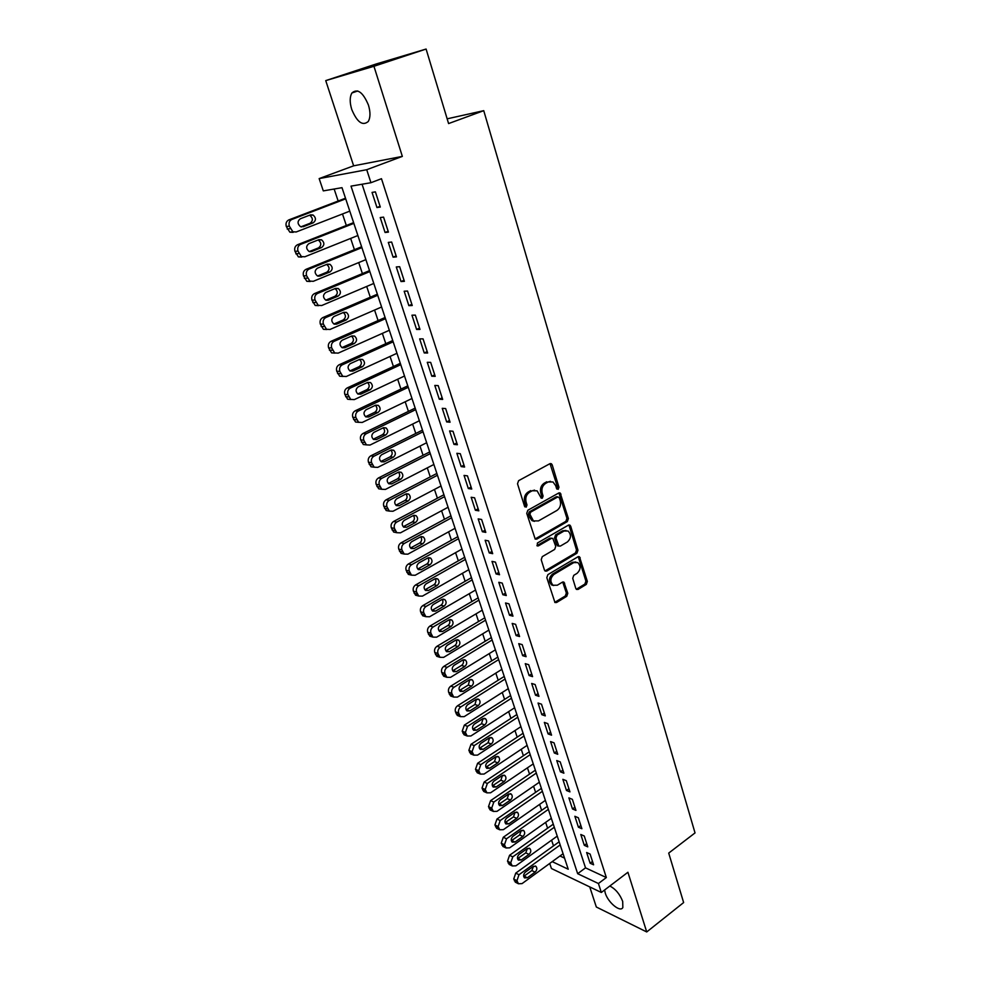<?xml version="1.0" encoding="UTF-8"?>
<svg xmlns="http://www.w3.org/2000/svg" width="981" height="981" viewBox="0 0 981 981"><rect width="100%" height="100%" fill="white"/><g stroke="black" fill="none" stroke-linecap="round" stroke-linejoin="round"><path stroke-width="1.47" d="M558.201 489.335L558.949 487.226L552.217 464.896L551.347 463.719L549.863 463.719L518.606 480.678L517.514 483.768L524.553 506.331L526.233 507.128L526.993 504.982L526.098 502.076C525.154 497.784 526.319 494.498 529.568 492.229L532.18 490.782L537.098 490.819L541.267 498.164L542.334 498.176L543.094 496.03L542.211 493.149C541.291 488.869 542.432 485.62 545.644 483.375L548.207 481.965L552.99 481.965L555.7 485.656L556.57 488.538L558.201 489.335M556.865 489.078L557.502 487.03L550.022 463.645M524.86 506.883L525.571 504.761L524.663 501.855L526.098 502.076M540.972 497.919L541.659 495.822L540.764 492.94L542.211 493.149M604.603 890L605.252 893.053C607.999 902.52 620.483 912.845 622.849 907.474L622.69 901.404C619.82 894.108 615.528 888.97 609.826 886.015M368.464 105.151C363.044 92.251 357.538 88.192 351.921 92.962C349.69 96.898 349.616 102.392 351.738 109.443C357.109 122.233 362.614 126.255 368.255 121.485C370.462 117.634 370.536 112.19 368.464 105.151M575.798 588.441L576.521 589.446L578.054 589.434L586.319 584.394L587.349 581.414L579.477 556.754L577.981 556.779L547.876 574.645L546.809 577.686L554.964 602.53L556.558 602.518L566.736 596.325L567.791 593.309L563.94 582.162L562.383 582.174L557.318 585.216L553.088 585.252C549.887 581.647 550.182 578.03 553.958 574.4L573.75 562.616L577.797 562.567C581.01 566.123 580.752 569.728 577.024 573.37L573.762 575.332L572.72 578.336L575.798 588.441M362.075 184.232L585.522 867.854L606.344 877.554L598.435 883.525L601.328 892.477L551.432 868.516L549.728 863.452M426.097 49.05L373.945 66.279L325.741 80.614L376.25 63.961L426.097 49.05L448.587 123.569L483.743 110.669L695.026 832.918L668.711 853.09L683.634 902.557L646.724 931.95L627.914 872.268L601.328 892.477M325.741 80.614L353.638 165.826L402.345 156.396L373.945 66.279M402.345 156.396L366.722 169.713L370.941 182.711L351.014 186.132L577.662 873.691L598.435 883.525M606.344 877.554L381.474 178.701L370.941 182.711M567.349 521.573L568.391 518.557L560.2 493.014L558.716 493.014L527.827 510.267L526.736 513.345L535.221 539.096L536.803 539.096L567.349 521.573L565.902 521.328L566.944 518.324L558.912 492.916M570.709 526.245L577.956 550.243L576.914 553.247L546.773 571.077L545.178 571.077L544.43 570.035L541.205 559.697L542.272 556.644L554.67 549.409L555.736 546.38L552.843 538.422L551.297 538.422L538.324 545.914L537.208 545.914L537.416 543.02L568.428 525.154L569.924 525.154L570.709 526.245L569.262 526L576.509 549.973L577.956 550.243M589.74 886.91L596.325 907.008L646.724 931.95M380.309 207.052L375.392 191.871L372.044 192.411L376.962 207.531L380.309 207.052M388.439 232.117L383.571 217.12L380.223 217.561L385.079 232.497L388.439 232.117M396.459 256.875L391.652 242.049L388.304 242.405L393.099 257.169L396.459 256.875M404.393 281.339L399.647 266.697L396.287 266.955L401.021 281.547L404.393 281.339M412.241 305.508L407.544 291.038L404.172 291.222L408.856 305.643L412.241 305.508M419.978 329.408L415.343 315.109L411.959 315.195L416.594 329.444L419.978 329.408M427.642 353.013L423.056 338.874L419.672 338.886L424.246 352.964L427.642 353.013M435.208 376.348L430.671 362.381L427.275 362.308L431.799 376.226L435.208 376.348M442.676 399.414L438.2 385.607L434.804 385.447L439.28 399.206L442.676 399.414M450.071 422.21L445.644 408.562L442.247 408.329L446.662 421.928L450.071 422.21M457.379 444.749L453.001 431.26L449.592 430.941L453.97 444.393L457.379 444.749M464.602 467.03L460.285 453.688L456.864 453.308L461.18 466.6L464.602 467.03M471.751 489.053L467.471 475.871L464.05 475.417L468.329 488.55L471.751 489.053M478.814 510.831L474.583 497.796L471.162 497.269L475.38 510.267L478.814 510.831M485.791 532.376L481.61 519.476L478.176 518.888L482.358 531.739L485.791 532.376M492.695 553.664L488.563 540.923L485.129 540.249L489.261 552.965L492.695 553.664M499.525 574.731L495.442 562.125L491.996 561.39L496.092 573.959L499.525 574.731M506.282 595.553L502.235 583.094L498.802 582.297L502.836 594.719L506.282 595.553M512.965 616.154L508.967 603.83L505.522 602.972L509.519 615.259L512.965 616.154M519.574 636.534L515.614 624.333L512.168 623.413L516.116 635.578L519.574 636.534M526.11 656.694L522.186 644.627L518.741 643.646L522.652 655.676L526.11 656.694M532.573 676.632L528.698 664.689L525.252 663.659L529.115 675.553L532.573 676.632M538.961 696.351L535.135 684.542L531.677 683.45L535.516 695.222L538.961 696.351M545.289 715.872L541.5 704.186L538.054 703.034L541.831 714.683L545.289 715.872M551.555 735.174L547.803 723.622L544.345 722.408L548.097 733.935L551.555 735.174M557.748 754.279L554.044 742.838L550.586 741.575L554.29 752.991L557.748 754.279M563.879 773.187L560.212 761.869L556.742 760.557L560.421 771.839L563.879 773.187M569.949 791.888L566.307 780.692L562.849 779.319L566.478 790.49L569.949 791.888M575.945 810.404L572.352 799.319L568.894 797.896L572.487 808.957L575.945 810.404M581.892 828.724L578.336 817.762L574.866 816.29L578.422 827.228L581.892 828.724M587.766 846.861L584.247 835.996L580.789 834.488L584.308 845.315L587.766 846.861M586.638 852.501L590.121 863.219L593.591 864.801L590.096 854.059L586.638 852.501M334.153 189.026L338.163 201.019M342.492 213.981L346.33 225.495M350.646 238.42L354.411 249.689M358.715 262.577L362.394 273.601M366.686 286.452L370.291 297.231M374.57 310.057L378.09 320.591M382.357 333.381L385.803 343.681M390.058 356.434L393.418 366.514M397.673 379.242L400.959 389.077M405.202 401.781L408.415 411.395M412.633 424.062L415.785 433.467M419.991 446.097L423.069 455.294M427.275 467.888L430.267 476.876M434.473 489.433L437.403 498.213M441.585 510.745L444.454 519.329M448.624 531.825L451.419 540.2M455.576 552.671L458.323 560.862M462.468 573.284L465.141 581.292M469.286 593.689L471.886 601.512M476.018 613.873L478.569 621.5M482.689 633.836L485.178 641.292M489.286 653.591L491.714 660.875M495.81 673.125L498.189 680.25M502.26 692.476L504.59 699.416M508.661 711.605L510.917 718.386M514.976 730.551L517.195 737.16M521.242 749.288L523.4 755.75M527.435 767.841L529.544 774.144M533.566 786.198L535.614 792.354M539.636 804.371L541.635 810.38M545.644 822.372L547.594 828.222M551.592 840.177L553.492 845.88M559.979 855.984L564.541 858.105M483.743 110.669L447.152 118.824M552.217 861.637L568.232 869.227L342.001 187.678L323.301 190.89L319.156 178.591L366.722 169.713M353.638 165.826L319.156 178.591M585.522 867.854L577.662 873.691M376.962 207.531L380.076 206.317M385.079 232.497L388.157 231.258M393.099 257.169L396.152 255.906M401.021 281.547L404.049 280.259M408.856 305.643L411.848 304.318M416.594 329.444L419.561 328.108M424.246 352.964L427.176 351.603M431.799 376.226L434.718 374.84M439.28 399.206L442.161 397.808M446.662 421.928L449.519 420.506M453.97 444.393L456.803 442.946M461.18 466.6L463.988 465.129M468.329 488.55L471.101 487.067M475.38 510.267L478.139 508.759M482.358 531.739L485.092 530.218M489.261 552.965L491.971 551.42M496.092 573.959L498.777 572.401M502.836 594.719L505.497 593.149M509.519 615.259L512.156 613.677M516.116 635.578L518.741 633.971M522.652 655.676L525.252 654.057M529.115 675.553L531.69 673.922M535.516 695.222L538.066 693.579M541.831 714.683L544.369 713.015M548.097 733.935L550.611 732.255M554.29 752.991L556.779 751.299M560.421 771.839L562.886 770.134M566.478 790.49L568.931 788.773M572.487 808.957L574.915 807.228M578.422 827.228L580.838 825.487M584.308 845.315L586.699 843.562M590.121 863.219L592.499 861.453M550.476 481.315L548.207 481.965M540.764 492.94C539.857 488.685 540.997 485.423 544.197 483.192L546.773 481.769M534.571 490.132L532.18 490.782M524.663 501.855C523.731 497.575 524.884 494.289 528.146 492.021L530.746 490.586M535.062 538.986L565.902 521.328M559.366 497.772L557.735 496.975L530.66 512.143L529.899 514.289L533.431 520.886L538.446 520.911L556.877 510.476C560.041 508.219 561.169 504.982 560.274 500.776L559.366 497.772M558.005 496.864L556.288 496.766L557.735 496.975M534.449 521.365L532.009 520.641L529.421 517.097L528.465 514.056L529.225 511.91L556.288 496.766M544.982 570.93L575.467 552.965L576.509 549.973M551.788 538.238L549.863 538.164L536.914 545.644M567.386 541.978C571.2 538.299 571.433 534.645 568.097 531.028L564.063 531.04L557.049 535.099L555.982 538.128L558.863 546.074L560.396 546.061L567.386 541.978M566.025 530.463L562.628 530.795L564.063 531.04M558.68 545.927L556.656 544.737L554.547 537.87L555.614 534.853L562.628 530.795M569.262 526L568.661 525.043M575.822 562.003L572.315 562.334L573.75 562.616M553.627 585.534L551.653 584.934C548.453 581.328 548.747 577.723 552.524 574.093L572.315 562.334M554.743 602.359L565.301 595.994L566.344 592.99L562.714 582.015M576.288 589.262L584.872 584.087L585.902 581.108L578.25 556.644M345.496 198.211L288.843 219.891C286.354 221.179 285.508 223.398 286.305 226.525L289.849 232.178L293.172 232.362M349.788 211.136L296.201 231.97L292.878 231.786L289.321 226.121C288.524 222.969 289.37 220.75 291.86 219.45L345.704 198.836M300.946 226.807L310.131 223.251C313.135 220.799 313.074 218.199 309.959 215.44L309.469 215.256M303.08 226.758L313.209 222.834C316.213 220.369 316.152 217.757 313.025 214.998L310.486 214.864L300.321 218.763C297.292 221.216 297.341 223.827 300.456 226.611L301.621 226.954M353.601 222.626L297.476 244.76C295.023 246.072 294.177 248.279 294.962 251.381L298.396 256.899L301.768 257.083M357.881 235.526L304.809 256.789L301.425 256.593L297.991 251.062C297.206 247.948 298.052 245.728 300.517 244.416L353.847 223.374M309.309 251.553L318.567 247.862C321.523 245.434 321.486 242.859 318.457 240.149L318.102 240.002M311.615 251.541L321.645 247.531C324.601 245.103 324.576 242.515 321.535 239.793L318.96 239.658L308.892 243.644C305.913 246.059 305.937 248.647 308.954 251.394L311.615 251.541L309.91 251.712M361.621 246.758L306.023 269.334C303.583 270.658 302.749 272.865 303.521 275.919L306.832 281.326L310.241 281.51M365.888 259.622L313.307 281.302L309.886 281.106L306.562 275.698C305.79 272.62 306.624 270.413 309.064 269.076L361.891 247.617M317.599 275.992L326.894 272.178C329.8 269.775 329.788 267.237 326.845 264.551L326.612 264.453M320.051 276.017L329.984 271.933C332.902 269.53 332.89 266.979 329.947 264.294L327.323 264.159L317.366 268.218C314.423 270.609 314.423 273.159 317.354 275.882L320.051 276.017L318.126 276.164M369.53 270.621L314.447 293.613C312.032 294.962 311.21 297.145 311.983 300.186L315.183 305.459L318.629 305.655M373.786 283.448L321.694 305.532L318.236 305.336L315.024 300.039C314.263 296.998 315.085 294.803 317.513 293.454L369.849 271.565M325.802 300.137L335.122 296.213C337.991 293.834 337.991 291.32 335.146 288.684L335.012 288.61M328.377 300.211L338.224 296.054C341.094 293.675 341.106 291.149 338.249 288.5L335.6 288.365L325.729 292.497C322.835 294.864 322.81 297.39 325.655 300.063L328.377 300.211L326.232 300.309M377.354 294.19L322.786 317.611C320.395 318.972 319.573 321.155 320.333 324.147L323.423 329.322L326.918 329.506M381.609 306.992L329.996 329.469L326.501 329.273L323.399 324.098C322.639 321.081 323.46 318.899 325.864 317.525L377.71 295.256M333.92 324.012L343.252 319.953C346.085 317.611 346.109 315.122 343.338 312.522L343.301 312.498M336.618 324.122L346.367 319.88C349.199 317.525 349.224 315.036 346.452 312.424L343.779 312.289L333.994 316.507C331.149 318.85 331.1 321.339 333.859 323.975L336.618 324.122L334.263 324.159M385.092 317.501L331.026 341.327C328.647 342.7 327.838 344.871 328.586 347.838L331.59 352.89L335.024 353.111M389.334 330.266L338.2 353.123L334.668 352.939L331.664 347.863C330.916 344.883 331.725 342.712 334.104 341.327L385.484 318.666M341.952 347.593L351.296 343.436C354.067 341.13 354.129 338.69 351.48 336.103M344.76 347.752L354.423 343.436C357.207 341.106 357.256 338.641 354.558 336.066L351.848 335.931L342.161 340.223C339.365 342.541 339.303 345.005 341.977 347.605L344.76 347.752L342.21 347.728M392.743 340.542L339.168 364.76C336.814 366.158 336.005 368.316 336.753 371.247L339.647 376.201L343.007 376.459M396.974 353.27L346.293 376.508L342.737 376.324L339.831 371.358C339.095 368.415 339.904 366.244 342.259 364.846L393.16 341.805M349.898 370.904L359.242 366.636C361.94 364.405 362.05 362.001 359.561 359.426M352.804 371.1L362.381 366.722C365.116 364.405 365.19 361.977 362.565 359.426L359.843 359.304L350.242 363.657C347.482 365.962 347.397 368.39 349.996 370.965L352.804 371.1L350.082 371.014M400.309 363.313L347.213 387.924C344.883 389.334 344.086 391.48 344.809 394.387L347.63 399.23L350.904 399.537M404.515 376.017L354.313 399.61L350.732 399.439L347.912 394.583C347.176 391.664 347.985 389.506 350.315 388.096L400.751 364.674M357.758 393.945L367.102 389.567C369.727 387.409 369.874 385.055 367.532 382.492M360.75 394.19L370.242 389.739C372.939 387.446 373.025 385.043 370.487 382.529L367.728 382.406L358.224 386.833C355.502 389.114 355.404 391.517 357.93 394.055L360.75 394.19L357.869 394.019M407.777 385.84L355.171 410.831C352.853 412.241 352.069 414.387 352.78 417.268L355.514 422.002L358.715 422.345M411.983 398.507L362.222 422.455L358.617 422.284L355.895 417.526C355.171 414.644 355.968 412.486 358.273 411.064L408.268 387.299M365.533 416.717L374.865 412.241C377.44 410.144 377.611 407.826 375.404 405.3M368.611 416.999L378.016 412.486C380.677 410.217 380.775 407.838 378.31 405.349L375.539 405.239L366.109 409.727C363.424 411.995 363.313 414.374 365.778 416.876L368.611 416.999L365.582 416.753M415.171 408.108L363.031 433.455C360.738 434.89 359.953 437.036 360.665 439.868L363.313 444.516L366.44 444.884M419.365 420.751L370.045 445.043L366.428 444.871L363.779 440.211C363.068 437.367 363.853 435.221 366.146 433.774L415.686 409.653M376.385 439.562L385.705 434.975C388.329 432.719 388.439 430.365 386.036 427.924L383.252 427.814L373.908 432.363C371.259 434.608 371.137 436.962 373.528 439.439L376.385 439.562L373.246 439.218L382.541 434.657C385.043 432.621 385.263 430.352 383.191 427.839M422.48 430.132L370.806 455.834C368.537 457.281 367.752 459.415 368.451 462.223L371.026 466.772L374.08 467.164M426.661 442.738L377.783 467.361L374.153 467.201L371.578 462.64C370.879 459.819 371.664 457.686 373.933 456.226L423.019 431.775M384.062 461.855L393.295 457.22C395.895 454.976 396.017 452.646 393.675 450.23L390.879 450.132L381.621 454.743C379.009 456.974 378.874 459.304 381.192 461.744L384.062 461.855L380.922 461.45L390.131 456.827C392.572 454.841 392.829 452.609 390.879 450.12M429.715 451.91L378.482 477.955C376.238 479.415 375.465 481.536 376.152 484.32L378.654 488.783L381.646 489.188M433.884 464.479L385.435 489.433L381.781 489.286L379.291 484.81C378.592 482.014 379.377 479.893 381.621 478.421L430.279 453.639M391.664 483.903L400.812 479.194C403.363 476.974 403.51 474.669 401.229 472.29L398.421 472.192L389.236 476.876C386.673 479.084 386.514 481.389 388.783 483.792L391.664 483.903L388.513 483.425L397.636 478.74C400.027 476.815 400.297 474.62 398.47 472.168M436.864 473.443L386.085 499.832C383.853 501.303 383.08 503.412 383.767 506.171L386.195 510.549L389.126 510.978M441.021 485.987L393.001 511.248L389.334 511.113L386.906 506.736C386.22 503.964 386.992 501.843 389.224 500.371L437.465 475.258M399.169 505.705L408.243 500.935C410.757 498.728 410.916 496.447 408.697 494.105L405.876 494.007L396.778 498.753C394.239 500.948 394.08 503.228 396.275 505.595L399.169 505.705L396.005 505.154L405.055 500.408C407.385 498.532 407.691 496.386 405.987 493.958M443.927 494.743L393.602 521.463C391.394 522.947 390.622 525.056 391.296 527.778L393.651 532.058L396.532 532.511M448.084 507.251L400.481 532.83L396.802 532.708L394.448 528.403C393.773 525.669 394.534 523.56 396.753 522.076L444.565 496.644M406.6 527.251L415.588 522.432C418.065 520.249 418.237 517.993 416.079 515.663L413.246 515.577L404.233 520.384C401.732 522.566 401.548 524.823 403.694 527.165L406.6 527.251L403.424 526.638L412.4 521.831C414.669 520.004 415 517.894 413.406 515.503M450.917 515.822L401.033 542.849C398.838 544.345 398.078 546.442 398.752 549.139L401.033 553.345L403.865 553.799M455.061 528.293L407.875 554.167L404.197 554.057L401.903 549.838C401.229 547.128 401.989 545.019 404.184 543.523L451.579 517.796M413.945 548.575L422.848 543.695C425.3 541.512 425.472 539.28 423.375 536.987L420.53 536.914L411.603 541.77C409.138 543.94 408.942 546.184 411.027 548.489L413.945 548.575L410.769 547.889L419.66 543.02C421.867 541.254 422.222 539.182 420.739 536.815M457.845 536.656L408.378 564.001C406.208 565.51 405.447 567.594 406.109 570.268L408.341 574.388L411.113 574.854M461.965 549.09L415.184 575.258L411.505 575.16L409.273 571.028C408.611 568.342 409.371 566.245 411.542 564.737L458.519 538.716M421.205 569.654L430.034 564.713C432.449 562.554 432.633 560.347 430.598 558.079L427.741 558.017L418.887 562.935C416.459 565.081 416.251 567.3 418.286 569.569L421.205 569.654L418.016 568.894L426.833 563.989C428.979 562.26 429.371 560.225 427.986 557.895M464.687 557.269L415.637 584.921C413.492 586.43 412.743 588.514 413.393 591.163L415.564 595.209L418.286 595.675M468.795 569.679L422.419 596.129L418.728 596.043L416.557 591.984C415.907 589.336 416.655 587.239 418.813 585.718L465.399 559.415M428.378 590.501L437.134 585.51C439.525 583.364 439.721 581.169 437.734 578.937L434.877 578.876L426.097 583.854C423.694 585.988 423.485 588.183 425.472 590.427L428.378 590.501L425.19 589.679L433.933 584.713C436.03 583.033 436.435 581.034 435.147 578.741M471.456 577.662L422.823 605.608C420.69 607.129 419.954 609.201 420.591 611.825L422.701 615.786L425.398 616.276M475.564 590.035L429.568 616.767L425.877 616.693L423.767 612.72C423.118 610.084 423.866 608.012 425.999 606.479L472.192 579.881M435.49 611.114L444.172 606.074C446.527 603.94 446.723 601.77 444.785 599.563L441.928 599.526L433.222 604.541C430.855 606.675 430.634 608.845 432.572 611.065L435.49 611.114L432.29 610.231L440.96 605.216C442.995 603.573 443.424 601.623 442.235 599.366M478.152 597.846L429.936 626.074C427.814 627.607 427.078 629.667 427.716 632.267L429.776 636.154L432.425 636.644M482.247 610.182L436.643 637.172L432.952 637.123L430.904 633.211C430.254 630.611 431.002 628.539 433.124 626.994L478.912 600.139M442.517 631.506L451.113 626.418C453.443 624.296 453.663 622.138 451.763 619.967L448.906 619.931L440.273 625.007C437.931 627.129 437.71 629.275 439.598 631.47L442.517 631.506L439.316 630.575L447.9 625.498C449.887 623.904 450.328 621.991 449.237 619.759M484.773 617.809L436.962 646.307C434.865 647.852 434.129 649.913 434.767 652.488L436.766 656.301L439.378 656.792M488.857 630.109L443.645 657.368L439.954 657.319L437.955 653.493C437.318 650.918 438.053 648.846 440.15 647.301L485.558 620.176M449.457 651.678L457.992 646.54C460.285 644.431 460.518 642.297 458.667 640.152L455.797 640.127L447.25 645.253C444.933 647.362 444.7 649.496 446.539 651.654L449.457 651.678L446.257 650.685L454.779 645.572C456.705 644.014 457.171 642.138 456.153 639.943M491.334 637.552L443.915 666.332C441.842 667.889 441.107 669.937 441.732 672.488L443.682 676.228L446.269 676.731M495.405 649.827L450.561 677.344L446.882 677.307L444.92 673.555C444.307 671.004 445.031 668.944 447.115 667.387L492.143 639.992M452.682 670.808L461.573 665.412C463.449 663.904 463.927 662.065 463.007 659.906M456.337 671.642L464.798 666.455C467.066 664.345 467.299 662.236 465.485 660.115L462.627 660.103L454.142 665.277C451.861 667.374 451.628 669.483 453.418 671.617L456.337 671.642L453.124 670.575M497.821 657.098L450.794 686.136C448.734 687.706 448.01 689.741 448.636 692.267L450.537 695.946L453.087 696.449M501.88 669.336L457.416 697.099L453.725 697.086L451.824 693.395C451.211 690.869 451.934 688.821 453.995 687.252L498.655 659.612M459.464 690.501L468.305 685.057L469.776 679.661M463.142 691.384L471.53 686.148C473.762 684.051 474.007 681.967 472.241 679.87L469.384 679.87L460.972 685.081C458.716 687.178 458.47 689.263 460.224 691.372L463.142 691.384L459.917 690.268M504.234 676.436L457.612 705.731C455.564 707.313 454.841 709.337 455.454 711.838L457.305 715.456L459.831 715.946M508.293 688.65L464.185 716.645L460.506 716.645L458.654 713.028C458.041 710.514 458.765 708.478 460.812 706.896L505.092 679.024M466.183 709.986L474.951 704.481L476.472 699.208M469.862 710.918L478.188 705.633C480.396 703.549 480.641 701.476 478.924 699.416L476.067 699.428L467.716 704.689C465.497 706.761 465.239 708.846 466.956 710.918L469.862 710.918L466.649 709.741M510.586 695.578L464.344 725.118L462.198 731.201L464.013 734.757L466.515 735.247M514.633 707.755L470.892 735.983L467.214 736.008L465.411 732.439L467.545 726.345L511.469 698.227M472.83 729.263L481.536 723.708L483.081 718.546M476.521 730.232L484.773 724.922C486.956 722.838 487.214 720.79 485.534 718.742L482.677 718.766L474.399 724.076C472.204 726.148 471.947 728.209 473.615 730.256L476.521 730.232L473.296 729.018M516.877 714.524L471.003 744.309L468.881 750.367L470.647 753.849L473.124 754.34M520.911 726.663L477.526 755.125L473.86 755.149L472.094 751.654L474.215 745.585L517.772 717.234M479.402 748.344L488.06 742.74L489.629 737.687M483.106 749.361L491.297 743.99C493.455 741.93 493.713 739.895 492.07 737.871L489.212 737.908L481.009 743.267C478.838 745.327 478.569 747.363 480.212 749.386L483.106 749.361L479.881 748.086M523.106 733.261L477.6 763.292L475.491 769.325L477.22 772.746L479.672 773.236M527.116 745.376L484.087 774.058L480.432 774.107L478.703 770.674L480.813 764.616L524.026 736.044M485.914 767.216L494.51 761.563L496.104 756.621M489.629 768.282L497.747 762.875C499.881 760.815 500.138 758.791 498.532 756.805L495.687 756.854L487.545 762.249C485.411 764.297 485.129 766.32 486.735 768.319L489.629 768.282L486.404 766.946M529.262 751.814L484.124 782.065L482.027 788.086L483.707 791.459L486.159 791.937M533.272 763.892L490.586 792.795L486.932 792.856L485.239 789.484L487.336 783.451L530.206 754.659M492.364 785.891L500.886 780.202L502.517 775.358M496.079 787.007L504.136 781.563C506.233 779.515 506.503 777.504 504.933 775.542L502.1 775.603L494.019 781.035C491.91 783.071 491.628 785.082 493.185 787.056L496.079 787.007L492.842 785.622M535.356 770.183L490.574 800.655L488.501 806.652L490.144 809.963L491.322 810.502M539.354 782.225L497.011 811.336L493.369 811.422L491.714 808.099L493.799 802.09L536.313 773.077M498.753 804.371L507.202 798.644L508.857 793.911M502.456 805.536L510.451 800.055C512.536 798.007 512.805 796.02 511.273 794.083L508.44 794.156L500.42 799.625C498.336 801.661 498.054 803.647 499.574 805.597L502.456 805.536L499.231 804.101M541.389 788.368L496.962 819.049L494.902 825.021L497.637 828.798M545.375 800.373L503.363 829.681L499.734 829.779L498.127 826.517L500.2 820.533L542.37 791.324M505.068 822.667L513.455 816.891L515.123 812.268M508.783 823.868L516.705 818.35C518.765 816.315 519.035 814.34 517.539 812.427L514.706 812.513L506.76 818.019C504.7 820.055 504.406 822.029 505.902 823.954L508.783 823.868L505.546 822.385M547.361 806.357L503.29 837.259L501.242 843.206L503.878 846.922M551.334 818.338L509.666 847.842L506.037 847.964L504.467 844.751L506.527 838.78L548.367 809.374M511.334 840.766L519.636 834.954L521.328 830.441M515.025 842.017L522.898 836.462C524.921 834.439 525.203 832.477 523.744 830.588L520.923 830.686L513.038 836.229C510.991 838.252 510.696 840.214 512.168 842.115L515.025 842.017L511.788 840.496M553.272 824.175L509.556 855.285L507.508 861.208L510.059 864.85M557.245 836.119L515.896 865.818L512.278 865.953L510.733 862.802L512.781 856.854L554.302 827.253M517.527 858.682L525.767 852.832L527.459 848.43M521.218 859.981L529.017 854.39C531.028 852.366 531.322 850.429 529.875 848.553L527.067 848.675L519.243 854.255C517.22 856.266 516.926 858.216 518.36 860.092L521.218 859.981L517.98 858.412M559.133 841.808L515.748 873.115L513.725 879.025L516.178 882.606M563.082 853.715L522.051 883.611L518.459 883.771L516.95 880.656L518.986 874.733L560.163 844.935M523.67 876.413L531.825 870.539L533.529 866.235M527.349 877.762L535.086 872.134C537.073 870.122 537.367 868.197 535.957 866.346L533.149 866.481L525.387 872.097C523.388 874.096 523.094 876.033 524.492 877.897L527.349 877.762L524.099 876.143M557.502 487.03L558.949 487.226M525.571 504.761L526.993 504.982M541.659 495.822L543.094 496.03M544.197 483.192L545.644 483.375M528.146 492.021L529.568 492.229M550.77 464.736L552.217 464.896M535.381 538.839L536.803 539.096M559.587 493.958L561.034 494.154M566.944 518.324L568.391 518.557M529.225 511.91L530.66 512.143M528.465 514.056L529.899 514.289M529.421 517.097L530.844 517.33M575.467 552.965L576.914 553.247M545.338 570.77L546.773 571.077M549.863 538.164L551.297 538.422M536.926 545.657L538.324 545.914M555.614 534.853L557.049 535.099M554.547 537.87L555.982 538.128M556.656 544.737L558.091 544.995M552.524 574.093L553.958 574.4M563.229 582.873L564.664 583.18M566.344 592.99L567.791 593.309M565.301 595.994L566.736 596.325M555.136 602.187L556.558 602.518M578.79 557.527L580.237 557.809M585.902 581.108L587.349 581.414M584.872 584.087L586.319 584.394M576.62 589.115L578.054 589.434M291.86 219.45L288.843 219.891M289.321 226.121L286.305 226.525M290.192 228.622L287.175 229.027M310.131 223.251L313.209 222.834M300.517 244.416L297.476 244.76M297.991 251.062L294.962 251.381M298.862 253.539L295.833 253.846M318.567 247.862L321.645 247.531M309.064 269.076L306.023 269.334M306.562 275.698L303.521 275.919M307.409 278.138L304.368 278.359M326.894 272.178L329.984 271.933M317.513 293.454L314.447 293.613M315.024 300.039L311.983 300.186M315.87 302.455L312.816 302.589M335.122 296.213L338.224 296.054M325.864 317.525L322.786 317.611M323.399 324.098L320.333 324.147M324.221 326.489L321.155 326.538M343.252 319.953L346.367 319.88M334.104 341.327L331.026 341.327M331.664 347.863L328.586 347.838M332.485 350.229L329.408 350.192M351.296 343.436L354.423 343.436M342.259 364.846L339.168 364.76M339.831 371.358L336.753 371.247M340.64 373.687L337.562 373.577M359.242 366.636L362.381 366.722M350.315 388.096L347.213 387.924M347.912 394.583L344.809 394.387M348.709 396.888L345.619 396.692M367.102 389.567L370.242 389.739M358.273 411.064L355.171 410.831M355.895 417.526L352.78 417.268M356.679 419.807L353.577 419.537M374.865 412.241L378.016 412.486M366.146 433.774L363.031 433.455M363.779 440.211L360.665 439.868M364.564 442.468L361.449 442.124M382.541 434.657L385.705 434.975M373.933 456.226L370.806 455.834M371.578 462.64L368.451 462.223M372.351 464.871L369.224 464.442M390.131 456.827L393.295 457.22M381.621 478.421L378.482 477.955M379.291 484.81L376.152 484.32M380.052 487.017L376.925 486.527M397.636 478.74L400.812 479.194M389.224 500.371L386.085 499.832M386.906 506.736L383.767 506.171M387.667 508.906L384.527 508.342M405.055 500.408L408.243 500.935M396.753 522.076L393.602 521.463M394.448 528.403L391.296 527.778M395.196 530.562L392.057 529.924M412.4 521.831L415.588 522.432M404.184 543.523L401.033 542.849M401.903 549.838L398.752 549.139M402.639 551.972L399.488 551.261M419.66 543.02L422.848 543.695M411.542 564.737L408.378 564.001M409.273 571.028L406.109 570.268M410.009 573.137L406.845 572.364M426.833 563.989L430.034 564.713M418.813 585.718L415.637 584.921M416.557 591.984L413.393 591.163M417.281 594.069L414.117 593.235M433.933 584.713L437.134 585.51M425.999 606.479L422.823 605.608M423.767 612.72L420.591 611.825M424.491 614.78L421.315 613.885M440.96 605.216L444.172 606.074M433.124 626.994L429.936 626.074M430.904 633.211L427.716 632.267M431.603 635.259L428.427 634.302M447.9 625.498L451.113 626.418M440.15 647.301L436.962 646.307M437.955 653.493L434.767 652.488M438.654 655.504L435.466 654.499M454.779 645.572L457.992 646.54M447.115 667.387L443.915 666.332M444.92 673.555L441.732 672.488M445.619 675.541L442.431 674.474M461.573 665.412L464.798 666.455M453.995 687.252L450.794 686.136M451.824 693.395L448.636 692.267M452.511 695.37L449.323 694.229M468.305 685.057L471.53 686.148M460.812 706.896L457.612 705.731M458.654 713.028L455.454 711.838M459.329 714.977L456.128 713.788M474.951 704.481L478.188 705.633M467.545 726.345L464.344 725.118M465.411 732.439L462.198 731.201M466.073 734.377L462.873 733.126M481.536 723.708L484.773 724.922M474.215 745.585L471.003 744.309M472.094 751.654L468.881 750.367M472.756 753.567L469.543 752.268M488.06 742.74L491.297 743.99M480.813 764.616L477.6 763.292M478.703 770.674L475.491 769.325M479.353 772.562L476.141 771.213M494.51 761.563L497.747 762.875M487.336 783.451L484.124 782.065M485.239 789.484L482.027 788.086M485.889 791.348L482.677 789.95M500.886 780.202L504.136 781.563M493.799 802.09L490.574 800.655M491.714 808.099L488.501 806.652M492.364 809.95L489.139 808.491M507.202 798.644L510.451 800.055M500.2 820.533L496.962 819.049M498.127 826.517L494.902 825.021M498.765 828.356L495.54 826.848M513.455 816.891L516.705 818.35M506.527 838.78L503.29 837.259M504.467 844.751L501.242 843.206M505.092 846.566L501.867 845.009M519.636 834.954L522.898 836.462M512.781 856.854L509.556 855.285M510.733 862.802L507.508 861.208M511.359 864.592L508.133 862.998M525.767 852.832L529.017 854.39M518.986 874.733L515.748 873.115M516.95 880.656L513.725 879.025M517.563 882.434L514.338 880.791M531.825 870.539L535.086 872.134M351.921 92.962L357.783 90.975M550.169 463.584L551.347 463.719M559.096 492.867L560.2 493.014M532.009 520.641L533.431 520.886M557.429 545.804L558.863 546.074M568.882 524.982L569.924 525.154M551.653 584.934L553.088 585.252M562.984 581.954L563.94 582.162M578.508 556.57L579.477 556.754M292.878 231.786L289.849 232.178M309.959 215.44L313.025 214.998M301.425 256.593L298.396 256.899M318.457 240.149L321.535 239.793M309.886 281.106L306.832 281.326M326.845 264.551L329.947 264.294M318.236 305.336L315.183 305.459M335.146 288.684L338.249 288.5M326.501 329.273L323.423 329.322M343.338 312.522L346.452 312.424M334.668 352.939L331.59 352.89M351.529 336.078L354.558 336.066M342.737 376.324L339.647 376.201M359.696 359.365L362.565 359.426M350.732 399.439L347.63 399.23M367.74 382.394L370.487 382.529M358.617 422.284L355.514 422.002M375.686 405.165L378.31 405.349M366.428 444.871L363.313 444.516M383.534 427.691L386.036 427.924M374.153 467.201L371.026 466.772M391.296 449.948L393.675 450.23M381.781 489.286L378.654 488.783M398.96 471.971L401.229 472.29M389.334 511.113L386.195 510.549M406.539 493.75L408.697 494.105M396.802 532.708L393.651 532.058M414.031 515.295L416.079 515.663M404.197 554.057L401.033 553.345M421.425 536.595L423.375 536.987M411.505 575.16L408.341 574.388M428.746 557.674L430.598 558.079M418.728 596.043L415.564 595.209M435.969 578.508L437.734 578.937M425.877 616.693L422.701 615.786M443.118 599.133L444.785 599.563M432.952 637.123L429.776 636.154M450.181 619.526L451.763 619.967M439.954 657.319L436.766 656.301M457.171 639.71L458.667 640.152M446.882 677.307L443.682 676.228M464.074 659.673L465.485 660.115M453.725 697.086L450.537 695.946M470.905 679.428L472.241 679.87M460.506 716.645L457.305 715.456M477.649 698.963L478.924 699.416M467.214 736.008L464.013 734.757M484.32 718.3L485.534 718.742M473.86 755.149L470.647 753.849M490.929 737.442L492.07 737.871M480.432 774.107L477.22 772.746M497.453 756.376L498.532 756.805M486.932 792.856L483.707 791.459M503.915 775.113L504.933 775.542M493.369 811.422L490.144 809.963M510.292 793.666L511.273 794.083M499.734 829.779L496.509 828.283M516.619 812.023L517.539 812.427M506.037 847.964L502.812 846.407M522.861 830.184L523.744 830.588M512.278 865.953L509.053 864.359M529.053 848.16L529.875 848.553M518.459 883.771L515.233 882.115M535.16 865.965L535.957 866.346"/></g></svg>
